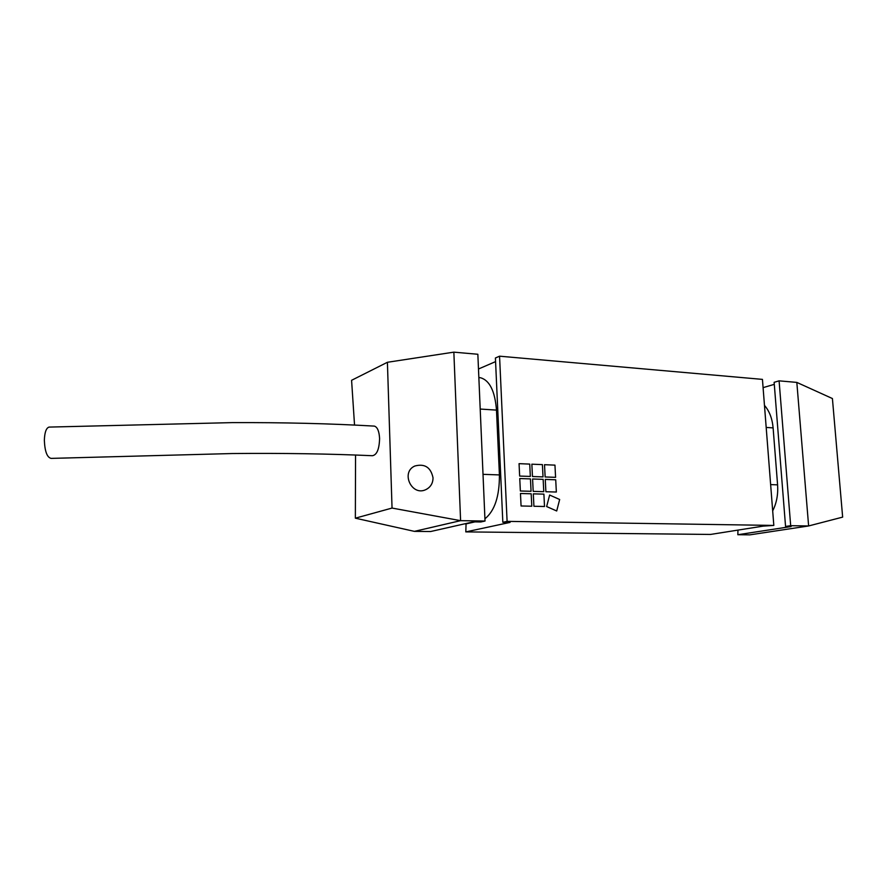 <?xml version="1.0" encoding="UTF-8"?>
<svg xmlns="http://www.w3.org/2000/svg" width="887" height="887" viewBox="0 0 887 887"><rect width="100%" height="100%" fill="white"/><g stroke="black" fill="none" stroke-linecap="round" stroke-linejoin="round"><path stroke-width="1.33" d="M373.848 426.082L374.403 426.115C377.418 427.09 379.159 431.204 379.592 438.466C379.27 449.21 376.875 454.953 372.396 455.718C329.465 453.8 282.798 453.069 232.405 453.534L51.113 458.391C47.055 457.437 44.805 451.361 44.35 440.196C44.649 432.335 46.224 427.966 49.062 427.09L49.373 427.079M430.594 531.535L473.403 521.855L480.832 521.966L485.023 521.035L460.597 520.658L392.043 508.063L355.354 518.174L414.395 531.368L430.594 531.535M556.349 492.03L555.717 479.789L545.261 479.423L555.717 479.778L556.349 492.03L545.882 491.731L545.261 479.423M543.032 476.896L542.412 464.622L543.032 476.896L532.466 476.519L531.856 464.189L542.412 464.622L531.856 464.189M531.79 506.222L531.18 493.782L531.79 506.222L521.068 505.978L520.469 493.482L531.18 493.782L520.469 493.494M543.775 491.675L543.154 479.357L543.775 491.675L533.187 491.365L532.588 478.991L543.154 479.357L532.588 478.991M531.058 491.298L530.459 478.913L531.058 491.298L520.359 490.999L519.76 478.548L530.459 478.913L519.76 478.548M544.518 506.499L543.897 494.137L544.518 506.499L533.919 506.266L533.309 493.848L543.897 494.137L533.309 493.848M555.584 477.339L554.952 465.132L555.584 477.339L545.139 476.962L544.518 464.699L554.952 465.132L544.518 464.699M530.337 476.441L529.739 464.101L530.337 476.441L519.649 476.064L519.061 463.657L529.739 464.101L519.061 463.657M556.703 510.979L559.664 499.503L556.703 510.979L546.636 506.544L549.641 495.035L559.664 499.503L549.641 495.035M484.923 518.806C494.713 510.879 499.536 496.254 499.414 474.922L496.487 410.104C494.979 391.156 489.646 380.357 480.499 377.729L478.847 377.596L480.499 377.729M772.688 510.868C776.602 503.106 778.243 494.425 777.589 484.856L773.109 427.889C772.255 418.498 769.373 411.003 764.472 405.381M426.115 489.502C430.694 487.063 432.989 483.16 433.022 477.783C432.967 483.371 430.517 487.34 425.671 489.702C411.557 496.432 400.48 472.084 414.883 465.997C424.773 463.424 430.827 467.349 433.022 477.783C430.816 467.349 424.773 463.424 414.872 465.997L414.24 466.329M414.395 531.368L460.597 520.658L453.856 352.15L387.408 362.284L351.585 380.301L354.534 425.017M355.554 454.998L355.354 518.174M737.829 534.717L749.881 534.85L808.622 525.958L790.683 525.681L785.56 526.468L791.104 526.556L737.829 534.717L737.962 530.104M465.808 531.901L710.52 534.44L763.075 526.135L773.819 525.426L507.098 521.368L502.829 522.288L510.069 522.399L465.808 531.901L466.063 523.895L475 521.878M464.489 523.873L466.063 523.895M387.408 362.284L392.043 508.063M842.65 517.121L808.622 525.958L796.825 382.408L832.416 398.54L842.65 517.121M485.023 521.035L477.849 354.268L453.856 352.15M763.086 387.641L774.284 384.348M785.56 526.468L774.129 382.319L779.096 380.845L796.825 382.408M478.481 369.003L495.578 361.619M502.829 522.288L495.412 357.993L499.558 356.186L762.443 379.381L773.819 525.426M779.096 380.845L790.683 525.681M499.558 356.186L507.098 521.368M499.414 474.922L483.005 474.334M480.2 409.051L496.487 410.104M766.191 427.445L773.109 427.889M777.589 484.856L770.637 484.601M374.403 426.115C330.618 423.565 283.141 422.412 231.984 422.622L49.062 427.09"/></g></svg>
